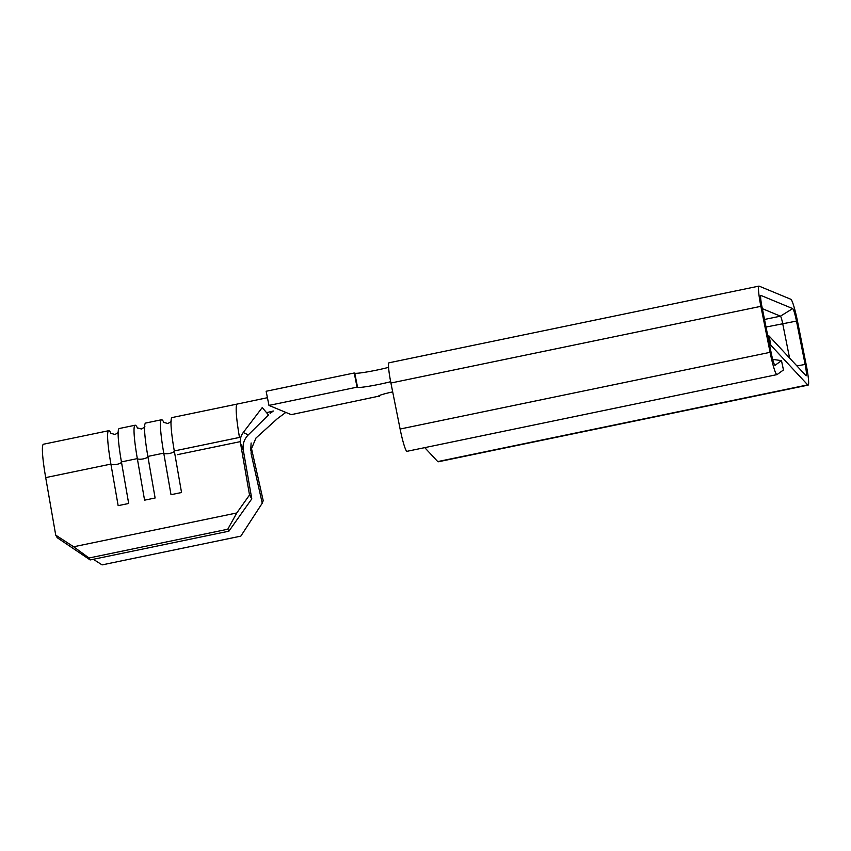 <?xml version="1.0" encoding="UTF-8"?>
<svg xmlns="http://www.w3.org/2000/svg" width="851" height="851" viewBox="0 0 851 851"><rect width="100%" height="100%" fill="white"/><g stroke="black" fill="none" stroke-linecap="round" stroke-linejoin="round"><path stroke-width="1.28" d="M137.564 428.159A47.028 4.829 -101.7 0 0 135.128 425.223A47.028 4.829 -101.7 0 0 137.33 458.615L121.438 461.902L128.682 503.473L118.151 505.654L110.907 464.093A47.028 4.829 -101.7 0 1 108.705 430.702A47.028 4.829 -101.7 0 1 111.141 433.638M174.295 450.945A47.028 4.829 -101.7 0 1 172.083 417.564L237.291 404.044A47.028 4.829 78.3 0 0 239.493 437.435L174.295 450.945L181.54 492.516L171.008 494.697L163.754 453.136A47.028 4.829 -101.7 0 1 161.552 419.745A47.028 4.829 -101.7 0 1 163.998 422.681M174.306 451.03A5.425 1.596 170.1 0 1 169.796 453.381A5.425 1.596 170.1 0 1 163.754 453.136L147.861 456.423L155.116 497.995L144.574 500.175L137.33 458.615A5.425 1.596 170.1 0 0 143.372 458.859A5.425 1.596 170.1 0 0 147.883 456.508M251.79 498.867L243.333 450.36L240.514 443.254L249.524 494.974L251.79 498.867L228.898 531.184L90.163 559.947L57.219 537.715L55.73 535.141L73.643 546.778L89.036 558.001L90.163 559.947M789.579 358.037L782.686 323.582A7.233 0.745 78.3 0 0 780.452 316.168L762.347 308.658M767.783 335.868L769.123 336.06L770.868 345.293L769.719 345.538M769.123 336.06L805.971 375.653A12.169 1.255 78.3 0 0 806.163 375.77A12.169 1.255 78.3 0 0 805.131 364.43L796.472 321.082A12.169 1.255 78.3 0 0 792.696 308.594L760.985 295.457A12.169 1.255 78.3 0 0 760.858 295.457A12.169 1.255 78.3 0 0 761.975 306.785L771.166 352.793A12.169 1.255 78.3 0 0 774.984 365.292A12.169 1.255 78.3 0 0 775.091 365.26L781.484 360.643L783.463 369.962L777.059 374.578A21.7 2.234 78.3 0 1 776.963 374.621L407.001 451.317A21.7 2.234 78.3 0 1 400.108 429.032L390.917 383.024A21.7 2.234 78.3 0 1 388.992 362.803L758.964 286.106A21.7 2.234 78.3 0 0 760.879 306.328L770.081 352.335A21.7 2.234 78.3 0 0 776.963 374.621M770.868 345.293L807.716 384.886A21.7 2.234 78.3 0 0 808.142 385.109A21.7 2.234 78.3 0 0 806.227 364.888L797.557 321.529A21.7 2.234 78.3 0 0 790.834 299.265L759.124 286.127A21.7 2.234 78.3 0 0 758.964 286.106M263.214 500.643L251.322 447.732L251.098 453.583L262.246 503.196L263.214 500.643M108.705 430.702L43.497 444.222A47.028 4.829 78.3 0 0 45.699 477.602L55.73 535.141M121.438 461.902A47.028 4.829 -101.7 0 1 119.236 428.521L135.128 425.223M147.861 456.423A47.028 4.829 -101.7 0 1 145.659 423.043L161.552 419.745M93.333 559.288L102.088 564.894L240.833 536.13L262.246 503.196M228.898 531.184L227.77 529.237L236.791 512.962L73.643 546.778M236.791 512.962L249.524 494.974M227.77 529.237L89.036 558.001M240.514 443.254C239.897 439.371 240.812 435.797 243.237 432.521L262.246 407.565L268.49 414.958L248.29 434.882C244.046 439.254 242.397 444.413 243.333 450.36M243.237 432.521L248.29 434.882M250.694 450.626L255.949 438.063L277.394 418.639L285.83 412.405L268.969 405.416L266.14 391.258L354.229 372.993L357.058 387.152L268.969 405.416M285.83 412.405L291.255 414.65L378.823 396.172A20.35 1.415 -11.3 0 1 378.684 396.045A20.35 1.415 -11.3 0 1 392.683 391.875M424.766 447.637L437.744 461.582A21.7 2.234 78.3 0 0 438.169 461.806L808.142 385.109M388.567 367.345A20.35 1.415 -11.3 0 1 367.951 371.781A20.35 1.415 -11.3 0 1 354.75 373.206L354.229 372.993M772.687 359.356L781.484 360.643M390.652 381.695A20.35 1.415 -11.3 0 1 370.302 386.014A20.35 1.415 -11.3 0 1 357.58 387.365L357.058 387.152M379.184 395.609L379.333 396.385M45.699 477.602L110.907 464.093A5.425 1.596 170.1 0 0 116.949 464.338A5.425 1.596 170.1 0 0 121.448 461.987M240.333 441.626L177.306 454.689M796.472 321.082L766.028 327.039M792.696 308.594L780.452 316.168L764.506 319.465M807.716 384.886L437.744 461.582M760.879 306.328L390.917 383.024M770.081 352.335L400.108 429.032M354.75 373.206L357.58 387.365M796.919 365.93L805.131 364.43M110.779 433.287L114.981 434.478C117.64 433.053 118.768 432.138 118.353 431.712M137.202 427.808L141.404 429C144.064 427.574 145.191 426.659 144.776 426.234M163.626 422.33L167.828 423.521C170.487 422.096 171.615 421.181 171.211 420.756M237.291 404.044L267.427 397.704M266.618 412.639L273.352 411.012L270.15 413.331M251.119 442.977L250.694 450.636"/></g></svg>

